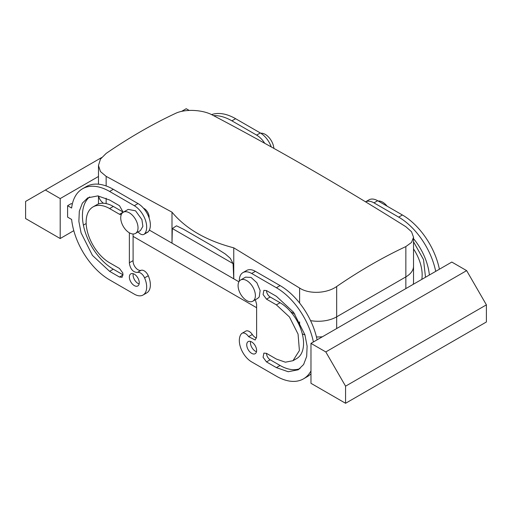 <?xml version="1.0" encoding="UTF-8"?>
<svg xmlns="http://www.w3.org/2000/svg" width="512" height="512" viewBox="0 0 512 512"><rect width="100%" height="100%" fill="white"/><g stroke="black" fill="none" stroke-linecap="round" stroke-linejoin="round"><path stroke-width="0.77" d="M336.672 328.538L336.672 316.838A26.208 15.13 0 0 1 310.56 320.627A26.208 15.13 0 0 0 336.672 316.838L405.85 276.896A26.208 15.13 0 0 0 413.53 266.202L413.53 237.254L411.533 242.438L405.85 246.573A519.904 300.166 -60 0 0 371.264 264.659A519.904 300.166 -60 0 0 336.672 286.509C327.085 293.427 309.299 294.483 299.61 288.051L233.76 247.827L233.76 278.822L238.918 281.805L149.344 230.086L171.994 243.162L171.994 212.166C185.811 228.813 206.406 240.698 233.76 247.834M294.912 314.131L290.573 311.622L294.912 314.131M233.76 278.822L171.994 243.162L172.333 228.531L233.082 263.603L233.76 278.822M98.611 196A26.208 15.13 0 0 0 103.354 203.238A26.208 15.13 0 0 1 98.611 196M106.15 185.952L106.15 176.358L100.461 171.584L98.47 165.504L100.467 159.091L106.15 153.421A519.904 300.166 -60 0 1 140.736 131.565A519.904 300.166 -60 0 1 175.328 113.478C184.915 108.71 202.701 109.683 212.39 115.021C276.877 148.973 341.363 186.208 405.85 226.714L411.539 231.763L413.53 237.254M106.15 176.358L171.994 212.166M143.507 208.224A6.989 4.032 60 0 1 148.531 214.042A6.989 4.032 60 0 1 149.088 217.901M233.082 263.603L230.278 258.285L225.376 254.035L214.842 247.347L183.341 229.165L176.512 225.818L172.333 228.531M317.101 339.834A54.163 31.27 -120 0 0 280.09 285.6L255.379 271.334A17.472 10.086 -120 0 0 246.65 270.47L242.938 272.608A17.472 10.086 -120 0 0 239.334 281.158M255.354 299.738L256.621 304.288L256.621 336.813L255.168 340.013L248.595 336.646A6.989 4.032 60 0 0 242.029 333.28A6.989 4.032 60 0 0 241.414 333.786A17.472 10.086 -120 0 0 240.774 348.07A17.472 10.086 -120 0 0 251.674 361.92L276.384 376.186A54.163 31.27 -120 0 0 303.462 378.867L307.168 376.723A54.163 31.27 -120 0 0 310.976 373.798M248.595 336.646L252.307 334.502A6.989 4.032 -120 0 0 245.734 331.142L242.029 333.28M252.307 334.502A6.989 4.032 -120 0 0 256.493 338.022M300 368.582A43.68 25.216 -120 0 1 280.09 365.485L270.208 359.776L266.502 361.92L276.384 367.622L288.205 371.731L298.221 369.786L303.622 364.499L306.675 356.41L307.117 346.208L304.915 334.784L293.542 312.218L276.384 296.301L266.502 290.592A5.242 3.027 -120 0 0 270.208 297.011L280.09 302.72A33.197 19.168 -120 0 1 301.773 331.968A33.197 19.168 -120 0 1 296.685 358.566L292.979 360.71L299.405 350.541L298.067 334.106L289.427 316.954L276.384 304.858L280.09 302.72M292.979 360.71L285.363 362.189L276.384 359.066L266.502 353.357A5.242 3.027 -120 0 0 270.208 359.776M250.566 341.453A6.989 4.032 -120 0 0 250.438 342.662A6.989 4.032 -120 0 0 256.493 351.712M133.082 233.997L133.101 260.653A6.989 4.032 60 0 0 133.082 261.21A6.989 4.032 60 0 0 135.872 267.962A6.989 4.032 60 0 0 141.101 270.304A6.989 4.032 60 0 1 148.282 275.731A17.472 10.086 60 0 1 146.758 292.883L143.053 295.027A17.472 10.086 60 0 1 134.317 294.157L109.606 279.891A54.163 31.27 60 0 1 71.629 219.45L67.603 217.126L67.603 205.715L71.309 203.578L72.301 204.147M67.603 205.715L71.629 208.038A54.163 31.27 60 0 1 82.528 188.768L86.234 186.63A54.163 31.27 60 0 1 113.312 189.312L138.022 203.578A17.472 10.086 60 0 1 148.922 217.421A17.472 10.086 60 0 1 148.282 231.712A6.989 4.032 60 0 1 147.674 232.211L143.962 234.355A6.989 4.032 60 0 1 138.086 231.923M123.194 212.282L119.488 205.715L109.606 200.013L97.786 195.904L87.77 197.85L82.368 203.136L79.315 211.226L78.874 221.421L81.075 232.845L92.448 255.418L109.606 271.334L119.488 277.043L122.112 277.299L122.912 273.101L119.488 268.48L109.606 262.778A33.197 19.168 60 0 1 87.923 233.523A33.197 19.168 60 0 1 93.011 206.925L96.717 204.787A33.197 19.168 60 0 1 113.312 206.432L123.194 212.134L119.488 214.272L109.606 208.57L113.312 206.432M109.606 271.334L113.312 269.197A43.68 25.216 60 0 1 85.306 232.397A43.68 25.216 60 0 1 89.702 196.915M113.312 269.197L123.194 274.899L119.488 277.043M139.13 283.955A6.989 4.032 60 0 1 133.082 274.899A6.989 4.032 60 0 1 133.203 273.696M213.587 115.648A54.163 31.27 60 0 1 231.91 120.838L256.621 135.104A17.472 10.086 60 0 1 264.73 143.296M435.699 271.36A54.163 31.27 -120 0 0 398.688 217.126L373.978 202.861A17.472 10.086 -120 0 0 365.555 201.83M421.805 279.386A33.197 19.168 -120 0 0 413.53 248.922M429.37 275.014A43.68 25.216 -120 0 0 413.53 238.643M313.395 341.971A54.163 31.27 -120 0 0 276.384 287.738L251.674 273.472A17.472 10.086 -120 0 0 242.938 272.608M310.976 383.315L310.976 343.373L325.798 351.93L345.568 386.17L345.568 403.283L310.976 383.315M325.798 351.93L466.637 270.624L451.808 262.061L310.976 343.373M303.462 378.867A54.163 31.27 -120 0 0 310.976 370.912M266.502 290.592L263.878 290.336L263.078 294.534L266.502 299.149L276.384 304.858M266.502 353.357L263.878 353.101L263.078 357.299L266.502 361.92M246.733 344.8A6.989 4.032 -120 0 0 249.786 351.834A6.989 4.032 -120 0 0 255.168 353.702A6.989 4.032 -120 0 0 256.621 350.502A6.989 4.032 -120 0 0 253.568 343.475A6.989 4.032 -120 0 0 248.179 341.6A6.989 4.032 -120 0 0 246.733 344.8M129.37 232.819L129.37 262.778L133.082 260.634L129.37 262.778M143.053 295.027A17.472 10.086 60 0 0 144.576 277.875A6.989 4.032 60 0 0 137.395 272.442C133.126 272.307 130.451 269.274 129.37 263.347L129.395 262.79M60.192 198.586L45.363 190.022L25.6 201.434L25.6 218.554L60.192 238.528L60.192 198.586L98.47 176.48M60.192 238.528L73.798 230.669M83.398 225.126L86.163 223.533M82.528 188.768A54.163 31.27 60 0 1 109.606 191.45L134.317 205.715A17.472 10.086 60 0 1 145.216 219.558A17.472 10.086 60 0 1 144.576 233.85A6.989 4.032 60 0 1 143.962 234.355M93.011 206.925A33.197 19.168 60 0 1 109.606 208.57M121.229 214.778L119.488 214.272M129.37 277.043A6.989 4.032 60 0 1 130.822 273.843A6.989 4.032 60 0 1 136.205 275.712A6.989 4.032 60 0 1 139.258 282.746A6.989 4.032 60 0 1 137.811 285.946A6.989 4.032 60 0 1 132.422 284.077A6.989 4.032 60 0 1 129.37 277.043M211.59 114.611A54.163 31.27 60 0 1 235.616 118.701L260.326 132.966A17.472 10.086 60 0 1 271.27 146.931M439.405 269.222A54.163 31.27 -120 0 0 402.394 214.989L377.683 200.723A17.472 10.086 -120 0 0 368.947 199.859L365.549 201.824M425.51 277.242L423.514 259.584L413.53 241.779M240.621 280L245.562 277.146L251.059 277.421L256.858 282.739L260.128 290.496L259.264 296.909L257.792 298.33L252.851 301.184A12.23 7.059 60 0 1 241.549 295.59A12.23 7.059 60 0 1 239.142 281.421A12.23 7.059 60 0 1 240.621 280A12.23 7.059 60 0 1 251.917 285.594A12.23 7.059 60 0 1 254.323 299.763A12.23 7.059 60 0 1 252.851 301.184M466.637 270.624L486.4 304.858L486.4 321.978L345.568 403.283M135.488 233.427L140.429 230.573L142.874 226.342L141.901 219.578L135.546 210.81L128.198 209.389L123.258 212.243A12.23 7.059 -120 0 0 121.786 223.238A12.23 7.059 -120 0 0 135.488 233.427A12.23 7.059 -120 0 0 136.96 222.426A12.23 7.059 -120 0 0 123.258 212.243M189.165 110.426L186.202 108.717L181.523 111.411M45.363 190.022L101.555 157.587M486.4 304.858L345.568 386.17M378.176 201.005A12.23 7.059 60 0 1 387.078 206.15M273.875 148.384A12.23 7.059 -120 0 0 272.858 143.968A12.23 7.059 -120 0 0 260.794 133.248M413.178 284.365A26.208 15.13 0 0 0 413.53 281.888L413.53 266.202A26.208 15.13 0 0 1 405.85 276.896L405.85 246.573M256.621 307.712L133.082 236.384M302.304 333.888A26.208 15.13 0 0 0 304.954 334.906M316.448 336.934A26.208 15.13 0 0 0 322.432 336.762M336.672 286.509L336.672 316.838L405.85 276.896L405.85 288.595M299.61 303.04L299.61 288.051M106.15 203.584L106.15 198.24M255.379 271.334L251.674 273.472M276.384 287.738L280.09 285.6M280.09 365.485L276.384 367.622M270.208 297.011L266.502 299.149M137.395 272.442L141.101 270.304M144.576 277.875L148.282 275.731M109.606 191.45L113.312 189.312M134.317 205.715L138.022 203.578M144.576 233.85L148.282 231.712M256.621 135.104L260.326 132.966M235.616 118.701L231.91 120.838M402.394 214.989L398.688 217.126M377.683 200.723L373.978 202.861M299.61 326.035L299.61 321.862M98.47 184.198L98.47 165.504M98.47 203.968L98.47 195.981"/></g></svg>
